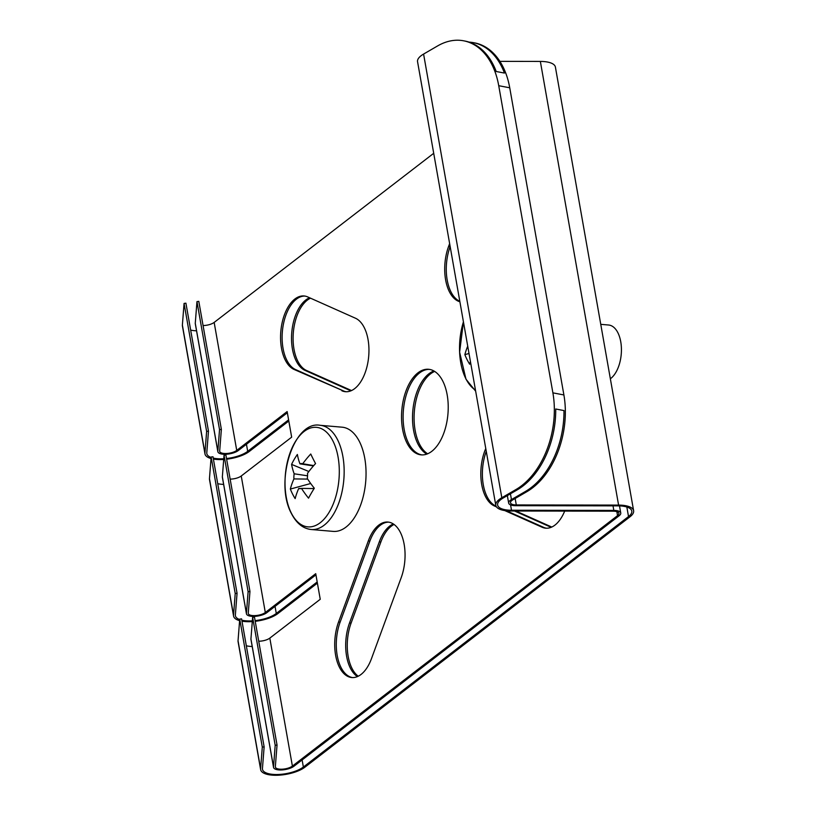 <?xml version="1.0" encoding="UTF-8"?>
<svg xmlns="http://www.w3.org/2000/svg" width="816" height="816" viewBox="0 0 816 816"><rect width="100%" height="100%" fill="white"/><g stroke="black" fill="none" stroke-linecap="round" stroke-linejoin="round"><path stroke-width="1.22" d="M304.817 296.055A37.352 20.125 -85.1 0 0 282.652 328.889A37.352 20.125 -85.1 0 0 295.596 369.577L343.403 390.895A37.352 20.125 -85.1 0 0 346.259 391.751M341.843 390.762A37.352 20.125 -85.1 0 0 345.474 391.711A37.352 20.125 -85.1 0 0 368.047 339.558A37.352 20.125 -85.1 0 0 355.48 318.23L307.673 296.912A37.352 20.125 -85.1 0 0 304.042 295.963A37.352 20.125 -85.1 0 0 281.183 328.032A37.352 20.125 -85.1 0 0 294.025 369.434L343.403 390.895M506.501 510.806L543.66 527.371A37.352 20.125 -85.1 0 0 546.516 528.227M504.737 510.571L542.099 527.238A37.352 20.125 -85.1 0 0 545.731 528.187A37.352 20.125 -85.1 0 0 564.682 511.091M429.328 369.373A42.952 23.144 -85.1 0 0 404.155 429.379A42.952 23.144 -85.1 0 0 422.005 454.91M447.178 394.893A42.952 23.144 -85.1 0 0 428.553 369.281A42.952 23.144 -85.1 0 0 402.584 429.247A42.952 23.144 -85.1 0 0 421.219 454.869A42.952 23.144 -85.1 0 0 447.178 394.893M401.217 577.606A37.352 20.125 -85.1 0 0 404.155 544.333A37.352 20.125 -85.1 0 0 387.957 522.056A37.352 20.125 -85.1 0 0 368.312 540.926L338.558 621.996A37.352 20.125 -85.1 0 0 351.818 677.545A37.352 20.125 -85.1 0 0 371.464 658.675L401.217 577.606M427.625 453.798A42.952 23.144 94.9 0 1 415.13 430.328A42.952 23.144 94.9 0 1 434.683 371.423M426.809 454.114A42.952 23.144 94.9 0 1 413.559 430.195A42.952 23.144 94.9 0 1 433.928 370.974M277.042 745.049L254.47 617.059L252.634 617.324L275.196 745.304L277.042 745.049L275.339 766.703A9.333 3.478 170 0 0 275.359 767.04A9.333 3.478 170 0 0 282.326 769.182A9.333 3.478 170 0 0 292.393 766.091L617.559 515.63A9.333 3.478 170 0 0 618.916 513.346A9.333 3.478 170 0 0 613.132 511.173L510.826 511.01A24.276 9.058 -10 0 1 495.791 505.359A24.276 9.058 -10 0 1 501.82 497.74L515.845 489.6A74.705 49.439 -79.2 0 0 552.891 392.853L563.897 394.954A74.705 49.439 100.8 0 1 526.85 491.691L512.825 499.841A9.333 3.478 170 0 0 510.5 502.768A9.333 3.478 170 0 0 516.283 504.941L618.589 505.094A24.276 9.058 -10 0 1 633.624 510.745A24.276 9.058 -10 0 1 630.095 516.712L304.929 767.173A24.276 9.058 -10 0 1 278.766 775.2A24.276 9.058 -10 0 1 260.641 769.641A24.276 9.058 -10 0 1 260.6 768.764L262.303 747.099L264.139 746.844L241.577 618.865L239.731 619.12L262.303 747.099M526.85 491.691L525.473 491.436L511.448 499.576A11.21 4.182 170 0 0 508.664 503.095A11.21 4.182 170 0 0 515.6 505.696L617.906 505.859A22.409 8.354 -10 0 1 631.788 511.071A22.409 8.354 -10 0 1 628.524 516.579L303.368 767.03A22.409 8.354 -10 0 1 279.205 774.445A22.409 8.354 -10 0 1 262.487 769.315A22.409 8.354 -10 0 1 262.446 768.509L264.139 746.844M495.791 505.359L417.557 61.69A24.276 9.058 -10 0 1 423.586 54.07L437.621 45.92A74.705 49.439 -79.2 0 1 463.631 40.8L465.008 41.065A74.705 49.439 100.8 0 1 496.21 71.502L504.461 73.073A74.705 49.439 -79.2 0 0 473.26 42.636A74.705 49.439 -79.2 0 0 469.078 42.116M195.269 323.289A11.21 4.182 170 0 0 195.289 323.697L217.852 451.676A11.21 4.182 -10 0 1 217.831 451.268L219.535 429.614L196.962 301.624L195.269 323.289L217.831 451.268M196.962 301.624L198.808 301.369L221.371 429.359L219.535 429.614M203.072 325.543A9.333 3.478 170 0 0 214.159 322.422L433.714 153.306M239.7 619.568A22.409 8.354 170 0 1 235.406 615.733A22.409 8.354 170 0 1 235.365 614.927L237.058 593.263L212.986 456.756L211.15 457.011L235.222 593.528L233.529 615.182A24.276 9.058 170 0 0 233.57 616.06A24.276 9.058 170 0 0 239.608 620.66M211.109 457.46A22.409 8.354 170 0 1 206.815 453.625A22.409 8.354 170 0 1 206.785 452.819L208.478 431.154L185.915 303.175L184.069 303.43L206.632 431.409L204.938 453.074A24.276 9.058 170 0 0 204.979 453.941A24.276 9.058 170 0 0 211.028 458.541M237.058 593.263L235.222 593.528M208.478 431.154L206.632 431.409M233.57 616.06L209.498 479.543A24.276 9.058 -10 0 1 209.457 478.666L211.15 457.011M204.979 453.941L182.417 325.961A24.276 9.058 -10 0 1 182.376 325.084L184.069 303.43M241.985 621.18A24.276 9.058 170 0 0 252.297 621.578M255.224 621.313A24.276 9.058 170 0 0 277.848 613.591L317.393 583.134M213.404 459.071A24.276 9.058 170 0 0 223.706 459.469M226.634 459.204A24.276 9.058 170 0 0 249.268 451.472L288.813 421.015M230.153 479.125A9.333 3.478 170 0 0 241.24 475.993L291.659 437.162L287.14 411.57L236.732 450.401A9.333 3.478 -10 0 1 226.664 453.492A9.333 3.478 -10 0 1 219.698 451.35A9.333 3.478 -10 0 1 219.677 451.013L221.371 429.359M258.733 641.233A9.333 3.478 170 0 0 269.821 638.112L320.239 599.281L315.731 573.679L265.312 612.51A9.333 3.478 -10 0 1 255.245 615.601A9.333 3.478 -10 0 1 248.278 613.459A9.333 3.478 -10 0 1 248.258 613.122L249.961 591.467L225.889 454.951L224.043 455.206L222.35 476.87A11.21 4.182 170 0 0 222.37 477.268L246.442 613.785A11.21 4.182 -10 0 1 246.422 613.387L248.115 591.722L224.043 455.206M249.961 591.467L248.115 591.722M315.935 574.862L266.883 612.643A11.21 4.182 -10 0 1 254.806 616.355A11.21 4.182 -10 0 1 246.442 613.785M287.354 412.753L238.292 450.534A11.21 4.182 -10 0 1 226.216 454.247A11.21 4.182 -10 0 1 217.852 451.676M223.625 484.398A22.409 8.354 -10 0 1 217.739 483.674M241.811 620.191A22.409 8.354 170 0 0 252.348 620.854M255.102 620.619A22.409 8.354 170 0 0 276.287 613.459L317.189 581.951M196.544 330.817A22.409 8.354 -10 0 1 190.658 330.092M213.221 458.072A22.409 8.354 170 0 0 223.768 458.745M226.511 458.51A22.409 8.354 170 0 0 247.697 451.34L288.599 419.842M260.641 769.641L238.078 641.651A24.276 9.058 -10 0 1 238.037 640.784L239.731 619.12M351.523 390.558L306.571 370.515A37.352 20.125 94.9 0 1 293.189 334.662A37.352 20.125 94.9 0 1 310.529 298.177M551.779 527.044L515.855 511.02M358.255 676.219A37.352 20.125 94.9 0 1 351.104 623.067L380.858 541.997A37.352 20.125 94.9 0 1 394.067 524.453M499.892 61.363L540.355 61.424A24.276 9.058 -10 0 1 555.4 67.075L633.624 510.745M473.26 42.636L474.637 42.891A74.705 49.439 100.8 0 1 509.735 87.791L498.729 85.7A74.705 49.439 -79.2 0 0 463.631 40.8M563.897 394.954L509.735 87.791M552.891 392.853L498.729 85.7M485.765 448.535A37.352 20.125 -85.1 0 0 494.292 505.92L496.444 506.879M449.636 243.596L448.555 246.534A37.352 20.125 -85.1 0 0 459.887 301.757M252.634 617.324L250.93 638.979A11.21 4.182 170 0 0 250.951 639.387L273.523 767.366A11.21 4.182 170 0 0 281.877 769.937A11.21 4.182 170 0 0 293.964 766.224L619.12 515.773A11.21 4.182 170 0 0 620.752 513.019A11.21 4.182 170 0 0 613.816 510.408L511.51 510.255A22.409 8.354 -10 0 1 497.627 505.043A22.409 8.354 -10 0 1 503.197 498.005L517.222 489.865L515.845 489.6M275.196 745.304L273.503 766.969A11.21 4.182 170 0 0 273.523 767.366M486.265 451.35A37.352 20.125 -85.1 0 0 495.853 506.053L496.016 506.124M388.732 522.148A37.352 20.125 -85.1 0 0 369.883 541.059L340.129 622.129A37.352 20.125 -85.1 0 0 352.604 677.586M450.157 246.575L450.126 246.677A37.352 20.125 -85.1 0 0 459.806 301.308M525.473 491.436A74.705 49.439 -79.2 0 0 563.968 410.57L555.716 409A74.705 49.439 100.8 0 1 517.222 489.865M350.88 390.844L305 370.382A37.352 20.125 94.9 0 1 291.659 333.938A37.352 20.125 94.9 0 1 309.601 297.769M551.147 527.32L514.59 511.02M357.428 676.597A37.352 20.125 94.9 0 1 349.534 622.934L379.287 541.865A37.352 20.125 94.9 0 1 393.322 523.943M252.205 646.517A22.409 8.354 -10 0 1 246.32 645.782M329.501 511.652A49.949 26.908 -85.1 0 0 333.05 441.221A49.949 26.908 -85.1 0 0 294.821 442.547A49.949 26.908 -85.1 0 0 291.271 512.989A49.949 26.908 -85.1 0 0 329.501 511.652M311.273 529.513L333.163 531.389A52.295 28.172 -85.1 0 0 362.324 499.902A52.295 28.172 -85.1 0 0 359.499 441.711A52.295 28.172 -85.1 0 0 342.088 427.186L320.198 425.309C293.627 420.128 274.207 482.552 291.465 513.621C296.514 523.362 303.113 528.656 311.273 529.513A52.295 28.172 -85.1 0 0 340.435 498.025A52.295 28.172 -85.1 0 0 337.61 439.834A52.295 28.172 -85.1 0 0 320.198 425.309M307.683 479.084L293.913 478.921A12.607 6.793 -85.1 0 1 294.168 473.79A93.116 51.745 30.2 0 1 291.587 464.396A91.576 73.899 6.2 0 1 294.239 459.337A91.576 73.899 6.2 0 1 297.371 454.471A93.116 51.745 -149.8 0 0 299.951 463.865A12.607 6.793 -85.1 0 1 302.104 463.6A12.607 6.793 -85.1 0 1 302.736 463.763L313.732 465.579M293.913 478.921A93.116 58.956 153.4 0 0 290.343 489.059A91.576 67.555 180 0 0 295.147 498.617A93.116 58.956 -26.6 0 1 298.707 488.478A12.607 6.793 -85.1 0 0 299.951 488.702A12.607 6.793 -85.1 0 0 301.492 488.386A93.116 51.745 30.2 0 0 308.53 498.158A91.576 29.876 133.5 0 1 311.263 493.252A91.576 29.876 133.5 0 1 314.313 488.223A93.116 51.745 -149.8 0 1 307.275 478.451A12.607 6.793 -85.1 0 0 307.53 473.321A93.116 58.956 -26.6 0 1 315.557 463.57A91.576 23.521 50.8 0 1 310.753 454.002A93.116 58.956 153.4 0 0 302.736 463.763M313.456 465.895L299.951 463.865M314.089 488.58L301.492 488.386M294.168 473.79L307.55 475.81M291.587 464.396L308.876 471.515M298.707 488.478L301.135 488.509M290.343 489.059L310.692 483.5M475.657 391.201L465.977 379.195L459.612 352.145L463.427 321.841A49.949 26.908 -85.1 0 0 465.783 378.563A49.949 26.908 -85.1 0 0 475.453 390.058M610.358 378.777A28.009 15.096 -85.1 0 0 617.916 332.795A28.009 15.096 -85.1 0 0 608.583 325.013L600.76 324.34M467.721 346.157A93.116 58.956 153.4 0 0 464.865 354.644A91.576 67.555 180 0 0 469.659 364.201A93.116 58.956 -26.6 0 1 470.424 361.508M464.865 354.644L469.016 353.501M542.099 527.238L543.66 527.371M233.529 615.182L209.457 478.666M204.938 453.074L182.376 325.084M265.312 612.51L241.24 475.993M236.732 450.401L214.159 322.422M246.422 613.387L222.35 476.87M276.287 613.459L275.033 606.37M247.697 451.34L246.452 444.251M260.6 768.764L238.037 640.784M618.589 505.094L540.355 61.424M516.283 504.941L515.151 498.484M501.82 497.74L423.586 54.07M617.559 515.63L616.855 511.652M292.393 766.091L269.821 638.112M273.503 766.969L250.93 638.979M613.816 510.408L613.01 505.849M511.51 510.255L510.571 504.92M511.448 499.576L510.428 493.802M628.524 516.579L626.841 507.011M303.368 767.03L302.114 759.941M349.534 622.934L351.104 623.067M379.287 541.865L380.858 541.997M305 370.382L306.571 370.515M448.555 246.534L450.126 246.677M368.312 540.926L369.883 541.059M338.558 621.996L340.129 622.129M494.292 505.92L495.853 506.053M294.025 369.434L295.596 369.577M620.752 513.019L619.497 505.889M508.664 503.095L507.338 495.598"/></g></svg>
